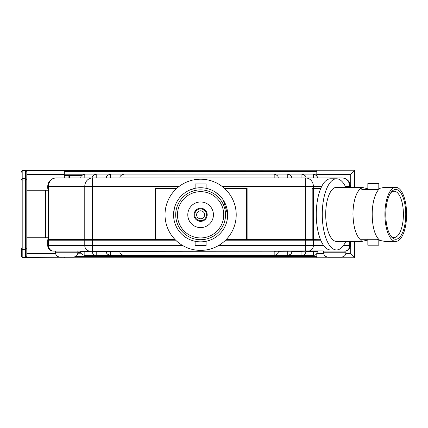 <?xml version="1.0" encoding="UTF-8"?>
<svg xmlns="http://www.w3.org/2000/svg" width="428" height="428" viewBox="0 0 428 428"><rect width="100%" height="100%" fill="white"/><g stroke="black" fill="none" stroke-linecap="round" stroke-linejoin="round"><path stroke-width="0.64" d="M176.759 188.384L155.38 188.384L156.498 188.941L176.149 188.941M225.08 188.941L245.998 188.941A0.562 0.562 0 0 1 246.56 189.502L246.56 239.065A0.562 0.562 0 0 0 247.117 239.626L226.112 239.626M26.809 237.775L45.625 237.775L45.625 190.225L26.809 190.225M45.625 190.225L47.738 190.225M312.173 188.941L312.044 239.065L311.504 239.626L320.524 239.707M311.504 239.626L247.117 239.626L247.117 188.384L245.998 188.941A0.562 0.562 0 0 1 246.56 189.502L247.117 188.384L224.47 188.384M305.854 177.968C306.389 176.459 305.105 175.175 302.007 174.126L313.398 174.126L313.328 177.968L56.148 177.968A8.41 8.41 0 0 0 47.738 186.378L47.738 188.384M345.813 241.419A35.594 14.268 -90 0 1 336.542 249.957L330.539 249.957A35.594 14.268 -90 0 1 323.616 245.485A35.594 14.268 -90 0 1 320.722 240.188A35.594 14.268 -90 0 1 320.791 188.384A35.594 14.268 -90 0 1 321.728 186.378A35.594 14.268 -90 0 1 330.539 178.776L336.542 178.776A35.594 14.268 -90 0 1 345.813 187.314M274.177 177.968L274.177 174.126L123.906 174.126L123.976 177.968M110.451 177.968L110.381 174.126L123.906 174.126C120.808 175.175 119.53 176.459 120.059 177.968M287.702 177.968L287.771 174.126L274.246 174.126C277.344 175.175 278.623 176.459 278.093 177.968M175.116 239.626L155.38 239.626A0.562 0.562 0 0 0 155.942 239.065L155.942 189.502A0.562 0.562 0 0 1 156.498 188.941A0.562 0.562 0 0 0 155.942 189.502L155.38 188.384L155.38 239.065L92.475 239.065L92.475 177.968L84.824 177.968L84.755 174.126L96.145 174.126C93.047 175.175 91.769 176.459 92.298 177.968M301.938 177.968L301.938 174.126L287.771 174.126C290.869 175.175 292.153 176.459 291.618 177.968M106.535 177.968C106.005 176.459 107.284 175.175 110.381 174.126L96.214 174.126L96.214 177.968M320.556 188.941L312.167 189.042M320.791 188.384L312.044 188.384L312.044 189.476M345.353 186.378L350.414 186.378L350.414 187.314L350.414 186.378A8.41 8.41 0 0 0 342.009 177.968L305.678 177.968L305.678 239.065L246.56 239.065M155.38 239.626A0.562 0.562 0 0 0 155.942 239.065L155.38 239.065L155.38 239.626L48.3 239.626A0.562 0.562 0 0 1 47.738 239.065A0.562 0.562 0 0 0 48.3 239.626A0.562 0.562 0 0 0 47.738 240.188L47.738 245.485L47.738 240.188L48.444 240.188A0.562 0.514 -90 0 1 48.958 239.626A0.562 0.514 90 0 1 48.444 239.065L47.738 239.065M311.648 239.626L311.632 239.626A0.562 0.562 0 0 0 312.183 239.065L312.044 239.065A0.562 0.423 90 0 1 311.632 239.626M78.511 251.086L323.317 250.926M53.58 251.086A5.607 5.136 90 0 1 48.444 245.485L48.444 240.188L84.771 240.188A0.562 0.514 90 0 1 85.284 239.626A0.562 0.514 90 0 1 84.771 239.065L48.444 239.065L48.444 186.378L84.771 186.378L84.771 239.065L92.475 239.065L92.475 245.485L47.738 245.485A5.607 5.607 0 0 0 53.345 251.086L54.838 251.086M56.164 251.086L55.56 251.086M84.824 251.086L80.352 251.086L80.908 251.648L84.824 251.648L84.824 251.086L91.736 251.086L92.298 251.648L96.214 251.648L96.214 251.086M313.328 251.086L306.416 251.086L305.854 251.648L313.328 251.648L313.328 251.086L317.806 251.086L317.244 251.798L274.177 251.798L274.177 255.361L274.535 255.361L123.622 255.361L123.976 255.361L123.976 251.798L80.908 251.798C80.416 253.199 81.604 254.387 84.471 255.361L84.824 255.361L84.471 255.361M346.37 250.867L345.754 251.017M350.414 241.419L350.414 245.485A5.607 5.607 0 0 1 346.45 250.84M349.708 241.419L349.708 245.485L350.414 245.485A5.607 5.607 0 0 1 344.808 251.086M95.856 255.361C93.705 255.136 92.523 253.948 92.298 251.798L84.824 251.648L84.824 255.361L96.214 255.361L95.856 255.361L96.214 255.361L96.214 251.648L110.451 251.648L110.451 255.361L110.098 255.361L123.622 255.361C120.755 254.387 119.567 253.199 120.059 251.798L123.976 251.648L123.976 251.086M274.177 251.086L274.177 251.648L278.093 251.798C278.585 253.199 277.398 254.387 274.535 255.361L288.06 255.361L287.702 255.361L287.702 251.086M96.214 255.361L110.098 255.361C107.23 254.387 106.042 253.199 106.535 251.798L105.978 251.086M278.655 251.086L278.093 251.648L291.618 251.798C292.11 253.199 290.922 254.387 288.06 255.361L313.687 255.361L313.328 255.361L313.328 251.648L317.244 251.648M195.131 241.285L195.131 245.619L206.093 245.619L206.093 241.285L207.735 240.889M223.748 214.797A23.133 23.133 0 0 1 189.048 234.833A23.133 23.133 0 0 1 189.048 194.761A23.133 23.133 0 0 1 223.748 214.797M225.529 214.797A24.915 24.915 0 0 0 188.154 193.221A24.915 24.915 0 0 0 188.154 236.374A24.915 24.915 0 0 0 225.529 214.797M227.664 214.797A27.05 27.05 0 0 1 200.614 241.847A27.05 27.05 0 0 1 173.565 214.797A27.05 27.05 0 0 1 200.614 187.748A27.05 27.05 0 0 1 227.664 214.797M206.093 188.304L206.093 183.97L195.131 183.97L195.131 188.304L189.711 190.037M210.207 189.502L207.821 188.721M174.399 208.115L173.565 214.797M208.115 188.807L209.859 189.374M210.961 189.802L211.94 190.23M215.701 192.343L220.468 196.42M223.33 200.106L227.664 214.738M206.489 214.797A5.874 5.874 0 0 0 197.677 209.709A5.874 5.874 0 0 0 197.677 219.88A5.874 5.874 0 0 0 206.489 214.797M207.2 214.797A6.586 6.586 0 0 1 197.324 220.5A6.586 6.586 0 0 1 197.324 209.094A6.586 6.586 0 0 1 207.2 214.797M204.6 214.797A3.986 3.986 0 0 1 198.619 218.248A3.986 3.986 0 0 1 198.619 211.341A3.986 3.986 0 0 1 204.6 214.797M213.428 214.797A12.813 12.813 0 0 1 194.205 225.893A12.813 12.813 0 0 1 194.205 203.696A12.813 12.813 0 0 1 213.428 214.797M236.208 214.797A35.594 35.594 0 0 1 175.673 240.188A35.594 35.594 0 0 1 186.843 181.975A35.594 35.594 0 0 1 236.208 214.797M378.807 188.86L378.807 183.542L367.845 183.542L367.845 189.454L361.863 189.454L360.724 187.79M380.315 188.24L377.346 189.454L367.845 189.454M390.732 192.841A23.133 9.272 -90 0 1 394.129 191.23A23.133 9.272 -90 0 1 403.401 214.369A23.133 9.272 -90 0 1 394.129 237.503A23.133 9.272 -90 0 1 390.732 235.892M385.772 214.369A24.915 9.988 90 0 0 391.39 236.77A24.915 9.988 90 0 0 405.744 214.369A24.915 9.988 90 0 0 391.39 191.963A24.915 9.988 90 0 0 385.772 214.369M384.916 214.369A27.05 10.844 -90 0 1 395.756 187.314A27.05 10.844 -90 0 1 406.6 214.369A27.05 10.844 -90 0 1 395.756 241.419A27.05 10.844 -90 0 1 384.916 214.369M367.845 240.033L361.778 241.419L360.724 240.943L361.992 239.279L367.845 239.279L367.845 245.191L378.807 245.191L378.807 239.99M367.845 239.279L377.057 239.279L379.904 240.44L384.868 241.419L395.756 241.419M361.045 240.354C356.091 236.047 353.4 227.402 352.961 214.423A27.05 10.844 -90 0 1 360.948 188.272L361.778 187.314L367.845 188.818M395.756 187.314L384.868 187.314L380.315 188.186A27.05 10.844 90 0 0 372.2 214.423C372.397 227.525 374.965 236.197 379.904 240.44M377.346 189.454L361.863 189.454M361.992 239.279L377.057 239.279M360.948 188.331A27.05 10.844 90 0 0 352.961 214.423M361.778 241.419L336.542 241.419A27.05 10.844 -90 0 1 325.697 214.369A27.05 10.844 -90 0 1 336.542 187.314L361.778 187.314M336.542 249.957A35.594 14.268 -90 0 1 322.273 214.369A35.594 14.268 -90 0 1 336.542 178.776M64.323 177.968L64.323 174.49L26.809 174.49L26.809 179.985L26.809 172.227L25.386 170.435L316.816 170.221L316.816 176.213M25.054 257.779L23.658 257.565A1.423 1 98.7 0 1 23.449 257.565A1.423 1 98.7 0 1 23.444 257.565L64.323 257.779L25.386 257.565L26.809 255.773L26.809 179.985A1.423 1.407 180 0 0 25.386 178.578L25.386 179.985L26.809 179.985M26.809 248.015L25.386 248.015L25.386 249.422A1.423 1.407 -0 0 0 26.809 248.015L26.809 253.51L55.56 253.51M316.816 253.488L316.816 257.779L354.545 257.779L354.545 241.419M354.545 187.314L354.545 170.221L23.444 170.435A1.423 1 81.3 0 1 23.449 170.435A1.423 1 81.3 0 1 23.658 170.435L25.054 170.221M316.816 174.49L350.275 174.49L354.545 170.221M350.275 246.726L350.275 253.51L354.545 257.779M64.323 257.779L316.816 257.779L64.323 257.779M80.956 252.37L78.062 252.37L80.956 252.37M23.449 257.565C22.32 257.544 21.635 256.971 21.4 255.853L21.4 248.015A1.423 1.407 0 0 0 22.823 249.422L22.823 248.015L21.4 248.015L21.4 255.853A1.423 1.407 -0 0 0 22.823 257.26L22.823 249.422L25.386 249.422L25.386 257.565M64.323 175.63L81.705 175.63L64.323 175.63M316.453 175.63L316.816 175.63L316.453 175.63M25.386 170.435L25.386 178.578L22.823 178.578A1.423 1.407 180 0 0 21.4 179.985L22.823 179.985L22.823 170.74A1.423 1.407 180 0 0 21.4 172.147C21.635 171.029 22.32 170.456 23.449 170.435M68.095 175.63L68.095 177.968M64.323 174.49L64.323 170.435M64.323 257.565L64.323 257.035M45.625 237.775L47.738 237.775M323.782 250.926L323.365 251.931L346.145 251.931L345.728 250.926M323.365 251.931L323.568 252.766C323.852 255.388 325.317 256.811 327.966 257.035L341.544 257.035C344.192 256.811 345.658 255.388 345.942 252.766L346.145 251.931M55.699 250.926L55.282 251.931L78.062 251.931L77.645 250.926M55.282 251.931L55.485 252.766C55.774 255.388 57.24 256.811 59.883 257.035L73.466 257.035C76.109 256.811 77.575 255.388 77.864 252.766L78.062 251.931M246.56 189.502A0.562 0.562 0 0 0 245.998 188.941M312.183 189.074L312.183 239.065L305.678 239.065L305.678 240.188L320.722 240.188M313.103 239.685A0.562 0.514 90 0 1 313.382 240.188L313.382 245.485A5.607 5.136 90 0 1 308.246 251.086M92.475 177.968A8.41 7.704 90 0 0 84.771 186.378L179.182 186.378M222.046 186.378L321.728 186.378M342.009 177.968A8.41 7.704 90 0 1 349.708 186.378L349.708 187.314M312.868 188.941A0.562 0.514 90 0 0 313.382 188.384L313.382 186.378A8.41 7.704 -90 0 0 305.678 177.968M56.148 177.968A8.41 8.41 0 0 0 47.738 186.378L48.444 186.378A8.41 7.704 -90 0 1 56.148 177.968M323.616 245.485L218.644 245.485M344.572 251.086A5.607 5.136 90 0 0 349.708 245.485L343.47 245.485M89.907 251.086A5.607 5.136 90 0 1 84.771 245.485L84.771 240.188L175.673 240.188M182.585 245.485L92.475 245.485L92.475 251.086M225.556 240.188L305.678 240.188L305.678 251.086M292.18 251.086L291.618 251.648L301.938 251.648L301.938 251.086M301.938 255.361L301.938 251.648L305.854 251.798C305.635 253.948 304.447 255.136 302.296 255.361M119.503 251.086L120.059 251.648L110.451 251.648L110.451 251.086M123.976 251.648L274.177 251.798L123.976 251.648M350.275 174.49L350.275 184.848M350.275 253.51L345.872 253.51M323.638 253.51L316.816 253.51M77.73 253.793L81.518 253.793M316.816 256.356L75.852 256.356M64.323 171.644L316.816 171.644M316.816 174.207L314.184 174.207M83.968 174.207L64.323 174.207M22.823 179.985L25.386 179.985L25.386 248.015L22.823 248.015L22.823 179.985M22.823 170.74L23.658 170.435M23.658 257.565L22.823 257.26M69.523 177.968L69.523 175.63M345.942 252.766L323.568 252.766M77.864 252.766L55.485 252.766M313.43 188.941L313.43 239.707M80.908 177.968C80.378 176.459 81.657 175.175 84.755 174.126M317.244 177.968C317.779 176.459 316.495 175.175 313.398 174.126M345.952 250.685L346.455 250.845M317.244 251.798C317.02 253.948 315.837 255.136 313.687 255.361"/></g></svg>
